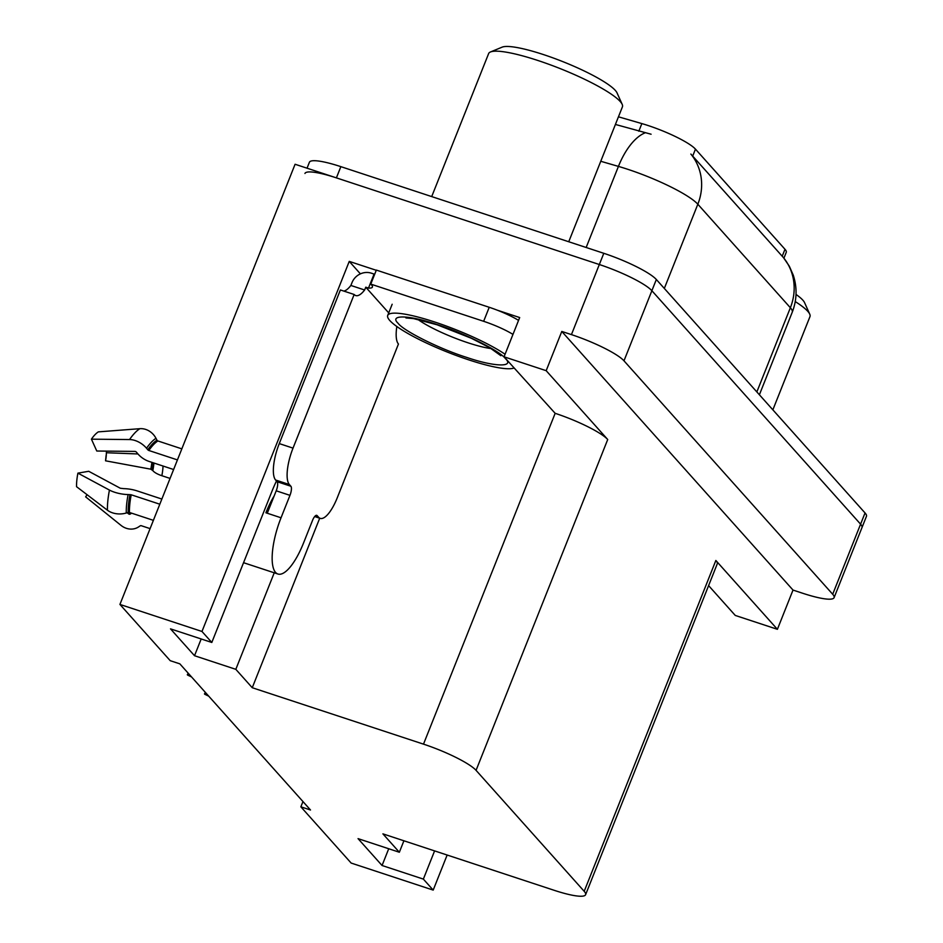 <?xml version="1.0" encoding="UTF-8"?>
<svg xmlns="http://www.w3.org/2000/svg" width="943" height="943" viewBox="0 0 943 943"><rect width="100%" height="100%" fill="white"/><g stroke="black" fill="none" stroke-linecap="round" stroke-linejoin="round"><path stroke-width="1.41" d="M276.488 481.001A49.024 15.878 108.2 0 0 272.279 490.513L211.81 642.466L201.979 631.468L119.926 604.428L295.088 164.259L599.324 264.523A45.959 7.98 21.7 0 1 651.884 290.727L860.582 524.167A45.959 7.98 21.7 0 1 861.985 527.55A45.959 7.98 21.7 0 0 860.582 524.167L651.884 290.727A45.959 7.98 21.7 0 0 599.324 264.523L336.392 177.873A45.959 7.98 21.7 0 0 304.943 173.465M360.403 273.859L349.252 261.388L376.257 270.287M497.232 310.164L519.676 317.555L504.057 356.808L555.156 413.317A45.959 7.98 -158.3 0 1 607.716 439.521L546.174 370.682L504.057 356.808M708.606 585.615L735.269 615.437L777.397 629.311L715.855 560.484A45.959 7.98 -158.3 0 1 717.258 563.867L585.603 894.695A45.959 7.98 -158.3 0 0 584.2 891.312L476.062 770.348A45.959 7.98 -158.3 0 0 423.501 744.145L252.252 687.718L319.712 518.202M793.016 590.07L561.792 331.441L571.434 334.612A45.959 7.98 21.7 0 1 623.983 360.815L832.693 594.255A45.959 7.98 21.7 0 1 834.095 597.638A45.959 7.98 21.7 0 1 802.646 593.241L793.016 590.07L777.397 629.311M302.962 801.562L300.864 806.819L351.15 863.057L433.191 890.098L447.147 855.03M201.979 631.468L349.252 261.388M546.174 370.682L561.792 331.441M119.926 604.428L170.212 660.678L179.842 663.848L310.506 810.002L300.864 806.819M403.91 840.779L399.349 852.248L382.905 833.86L554.166 890.298A45.959 7.98 -158.3 0 0 585.603 894.695M252.252 687.718L235.821 669.33L274.236 572.802M433.191 890.098L423.36 879.1L434.593 850.892M211.81 642.466L170.506 628.863L194.517 655.715L235.821 669.33M399.349 852.248L358.045 838.633L382.056 865.497L423.36 879.1M618.455 116.814L641.853 123.592A41.362 7.179 21.7 0 1 695.462 149.135L784.989 249.282A41.362 7.179 21.7 0 1 786.25 252.323L783.916 258.182M382.056 865.497L388.728 848.747M194.517 655.715L201.189 638.965M783.397 257.557A53.621 49.873 -41.8 0 1 790.364 307.736A61.283 10.644 -158.3 0 1 792.238 312.239C796.965 299.968 797.295 287.591 793.24 275.108L789.326 266.221L783.527 257.698L690.865 154.051A53.621 49.873 138.2 0 1 697.832 204.23A61.283 10.644 -158.3 0 0 627.755 169.292A61.283 10.644 -158.3 0 0 618.431 166.404L600.762 161.277M651.094 134.224L615.414 124.452M307.041 168.196L309.41 162.255A45.959 7.98 21.7 0 1 340.859 166.652L603.791 253.302A45.959 7.98 21.7 0 1 656.34 279.505L865.049 512.957A45.959 7.98 21.7 0 1 866.452 516.34L834.095 597.638M191.559 676.944L187.598 675.07L187.999 672.96M187.292 674.716L189.779 674.964M208.709 696.134L204.761 694.26L205.15 692.15M204.454 693.907L206.93 694.142M772.859 409.84L809.966 316.612A72.01 12.507 -158.3 0 0 809.731 314.137A72.01 12.507 -158.3 0 0 807.762 311.308A72.01 12.507 -158.3 0 0 795.255 301.595M809.731 314.137L804.568 302.644A62.816 10.903 -158.3 0 0 796.01 294.416M466.396 357.314C440.051 349.075 403.628 330.946 398.158 323.355C388.634 314.432 409.062 314.962 436.515 324.38L437.128 324.581C463.473 332.82 499.896 350.949 505.365 358.54C514.902 367.464 494.462 366.933 467.021 357.515L466.396 357.314M514.053 367.994A68.945 11.976 21.7 0 1 452.44 354.061A68.945 11.976 21.7 0 1 389.813 320.537A68.945 11.976 21.7 0 1 387.703 315.457A68.945 11.976 21.7 0 1 435.183 322.164A68.945 11.976 21.7 0 1 505.071 354.25M568.735 241.75L622.427 106.83A72.01 12.507 -158.3 0 0 622.191 104.367L617.028 92.874A62.816 10.903 -158.3 0 0 543.486 54.588A62.816 10.903 -158.3 0 0 502.136 47.15L490.49 51.959A72.01 12.507 -158.3 0 0 488.627 53.586L431.705 196.592M622.191 104.367A72.01 12.507 -158.3 0 0 620.223 101.526A72.01 12.507 -158.3 0 0 537.887 60.482A72.01 12.507 -158.3 0 0 490.49 51.959M274.118 496.03A45.959 14.888 -71.8 0 0 265.902 512.78L267.27 513.24L276.205 490.808A7.662 2.475 108.2 0 0 277.112 481.708L290.88 486.246A7.662 2.475 -71.8 0 1 289.961 495.346L281.038 517.778A45.959 14.888 108.2 0 0 275.568 572.425A45.959 14.888 108.2 0 0 277.914 574.016A45.959 14.888 108.2 0 0 303.552 542.956L312.475 520.536A7.662 2.475 -71.8 0 1 316.754 515.349A7.662 2.475 -71.8 0 1 317.143 515.621L316.282 515.338M87.086 494.71L85.636 496.855L120.952 525.334A16.856 14.864 -121.9 0 0 138.326 527.09A16.856 14.864 -121.9 0 0 138.656 526.866L140.189 525.852A1.532 1.356 58.1 0 1 141.309 525.722L150.102 528.622M177.437 459.913L148.853 450.483A1.532 0.978 34.7 0 1 147.815 449.787L146.542 448.267A16.856 10.738 -145.3 0 0 129.545 439.556L91.424 439.167A35.233 11.41 108.2 0 1 98.355 431.87L139.87 428.688A16.856 14.864 58.1 0 1 155.996 438.318L156.962 440.157A1.532 1.356 -121.9 0 0 157.894 440.959L181.846 448.856M161.866 499.059L137.348 490.973A16.856 5.764 11.1 0 0 123.828 488.651L120.268 488.226L88.725 471.288L77.904 473.138L109.447 490.077A16.856 5.764 11.1 0 0 128.118 494.556L131.218 494.792L159.815 504.21M153.391 520.347L129.439 512.45A1.532 1.073 -1.3 0 0 128.201 512.438L126.268 513.016A16.856 11.776 178.7 0 1 107.431 510.21L76.548 486.682A35.233 11.41 108.2 0 1 77.904 473.138M170.082 478.419L161.854 475.708A16.856 5.764 -168.9 0 1 152.825 470.592L150.809 469.19L105.545 460.809A21.017 6.813 108.2 0 0 106.087 457.426A21.017 6.813 108.2 0 0 106.347 452.734L137.937 453.96M91.424 439.167L96.787 451.025L134.908 451.402A1.532 0.978 34.7 0 1 136.464 452.204L137.737 453.713A16.856 10.738 -145.3 0 0 149.1 461.433L173.618 469.52M131.596 513.169L130.252 514.065A1.532 1.356 58.1 0 1 128.649 513.923L127.175 512.744M105.545 460.809L106.099 455.587A35.233 11.41 108.2 0 0 106.335 454.29M106.512 451.119L106.347 452.734M343.865 291.092A30.636 9.925 108.2 0 0 350.867 285.458L351.987 282.652A15.324 14.251 138.2 0 1 371.342 273.175L374.088 274.071L368.501 288.098L365.754 287.191L388.728 312.887M277.112 481.708L275.615 480.022A30.636 9.925 -71.8 0 1 279.269 443.599L340.399 289.961L354.167 294.487A30.636 9.925 -71.8 0 0 355.735 295.56A30.636 9.925 -71.8 0 0 364.635 289.996L365.754 287.191M396.838 326.514A30.636 9.925 -71.8 0 0 398.453 344.018L337.311 497.656A30.636 9.925 -71.8 0 1 320.207 518.367A30.636 9.925 -71.8 0 1 318.651 517.294L317.143 515.621M290.88 486.246L289.383 484.561A30.636 9.925 -71.8 0 1 293.025 448.125L354.167 294.487M518.544 320.372A30.636 5.316 -158.3 0 0 489.228 307.288L376.34 270.087L370.764 284.102A30.636 5.316 21.7 0 1 372.414 287.085A30.636 5.316 21.7 0 1 368.501 288.098M489.228 307.288L483.641 321.304A30.636 5.316 21.7 0 1 512.968 334.4M364.635 289.996L350.867 285.458M374.748 274.095A30.636 5.316 21.7 0 1 374.088 274.071M483.641 321.304L370.764 284.102M832.693 594.255L865.049 512.957M623.983 360.815L656.34 279.505M571.434 334.612L603.791 253.302M476.062 770.348L607.716 439.521M584.2 891.312L715.855 560.484M423.501 744.145L555.156 413.317M641.853 123.592L638.812 131.23M695.462 149.135L692.681 156.114M784.989 249.282L782.207 256.26M645.177 132.81A53.621 25.767 106.2 0 0 618.431 166.404L586.157 247.49M756.852 391.934L790.364 307.736L697.832 204.23L664.32 288.44M340.859 166.652L336.392 177.873M491.114 348.58A47.492 8.251 21.7 0 1 468.353 342.91A47.492 8.251 21.7 0 1 417.926 319.453M281.038 517.778L267.27 513.24M157.894 440.959A45.959 14.888 108.2 0 0 148.853 450.483M131.218 494.792A45.959 14.888 108.2 0 0 129.439 512.45M161.854 475.708A30.636 9.925 108.2 0 0 163.021 466.031M152.825 470.592A36.247 11.74 108.2 0 0 153.945 463.037M130.912 513.629A37.791 12.235 108.2 0 0 131.548 513.145M152.188 469.803A37.791 12.235 108.2 0 0 153.273 462.813M128.649 513.923A38.191 12.365 108.2 0 0 130.287 512.733M150.809 469.19A38.191 12.365 108.2 0 0 151.882 462.353M109.447 490.077A52.407 16.974 108.2 0 0 107.431 510.21M139.87 428.688A52.407 16.974 108.2 0 0 129.545 439.556M128.118 494.556A48.022 15.548 108.2 0 0 126.268 513.016M138.656 526.866A48.022 15.548 108.2 0 0 139.069 526.607L138.326 527.09M155.996 438.318A48.022 15.548 108.2 0 0 146.542 448.267M129.993 494.58A46.466 15.053 108.2 0 0 128.201 512.438M156.962 440.157A46.466 15.053 108.2 0 0 147.815 449.787M315.068 516.116L318.651 517.294M289.383 484.561L275.615 480.022M293.025 448.125L279.269 443.599M289.961 495.346L276.205 490.808M792.238 312.239L759.398 394.775M405.938 317.932L413.505 318.593L437.163 324.805L471.323 338.254L489.912 347.849L500.874 355.711M392.17 304.247L387.703 315.457M277.914 574.016L243.553 562.7M140.295 525.781L139.069 526.607M320.207 518.367L314.691 516.54"/></g></svg>
